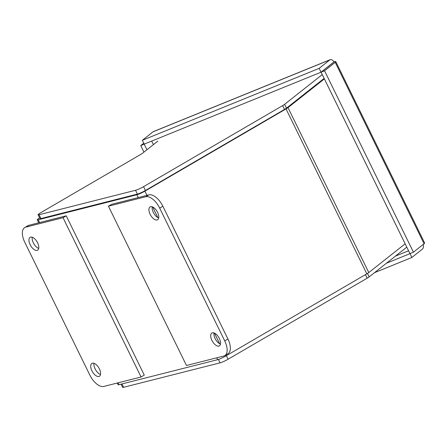 <?xml version="1.0" encoding="UTF-8"?>
<svg xmlns="http://www.w3.org/2000/svg" width="447" height="447" viewBox="0 0 447 447"><rect width="100%" height="100%" fill="white"/><g stroke="black" fill="none" stroke-linecap="round" stroke-linejoin="round"><path stroke-width="0.67" d="M212.381 332.803A7.448 3.738 59.8 0 1 219.119 338.021A7.448 3.738 59.8 0 1 219.382 345.872A7.448 3.738 59.8 0 1 218.885 346.073A7.448 3.738 59.8 0 1 212.146 340.854A7.448 3.738 59.8 0 1 211.884 333.004A7.448 3.738 59.8 0 1 212.381 332.803M150.605 206.693A7.448 3.738 59.8 0 1 157.344 211.917A7.448 3.738 59.8 0 1 157.607 219.768A7.448 3.738 59.8 0 1 157.104 219.969A7.448 3.738 59.8 0 1 150.365 214.75A7.448 3.738 59.8 0 1 150.108 206.894A7.448 3.738 59.8 0 1 150.605 206.693M224.718 340.865L159.685 208.123A14.896 7.47 -120.2 0 0 145.728 196.736L108.437 206.19L186.472 365.484L223.763 356.03A14.896 7.47 -120.2 0 0 224.757 355.628A14.896 7.47 -120.2 0 0 224.718 340.865L227.925 338.999L162.892 206.251A14.896 7.47 -120.2 0 0 148.935 194.87L111.644 204.324L108.437 206.19M224.757 355.628L227.964 353.756A14.896 7.47 -120.2 0 0 227.925 338.999M213.984 332.92A7.448 3.738 -120.2 0 0 215.61 339.452A7.448 3.738 -120.2 0 0 220.494 344.089M152.203 206.81A7.448 3.738 -120.2 0 0 153.835 213.342A7.448 3.738 -120.2 0 0 158.713 217.98M32.218 237.223A7.448 3.738 -120.2 0 0 33.849 243.755A7.448 3.738 -120.2 0 0 38.727 248.392M37.123 250.381A7.448 3.738 59.8 0 1 30.385 245.157A7.448 3.738 59.8 0 1 30.122 237.307A7.448 3.738 59.8 0 1 30.619 237.106A7.448 3.738 59.8 0 1 37.358 242.324A7.448 3.738 59.8 0 1 37.621 250.175A7.448 3.738 59.8 0 1 37.123 250.381M93.999 363.327A7.448 3.738 -120.2 0 0 95.63 369.859A7.448 3.738 -120.2 0 0 100.508 374.502M98.899 376.486A7.448 3.738 59.8 0 1 92.16 371.267A7.448 3.738 59.8 0 1 91.898 363.417A7.448 3.738 59.8 0 1 92.4 363.21A7.448 3.738 59.8 0 1 99.139 368.434A7.448 3.738 59.8 0 1 99.402 376.285A7.448 3.738 59.8 0 1 98.899 376.486M24.786 242.313L89.819 375.055A14.896 7.47 -120.2 0 0 103.777 386.443L141.068 376.989L63.033 217.7L25.742 227.149A14.896 7.47 -120.2 0 0 24.747 227.557A14.896 7.47 -120.2 0 0 24.786 242.313M63.033 217.7L66.24 215.828L28.949 225.282A14.896 7.47 -120.2 0 0 27.954 225.685L24.747 227.557M141.068 376.989L144.275 375.122L66.24 215.828M39.621 217.901A6.437 0.793 -26.1 0 0 37.28 219.79A6.437 0.793 -26.1 0 0 38.252 219.762L136.871 194.763L138.252 197.58M216.75 357.807L217.667 359.684L119.042 384.683L118.125 382.805M217.667 359.684A6.437 0.793 -26.1 0 0 225.701 356.063L366.819 273.838A6.437 0.793 -26.1 0 0 368.792 272.547L405.155 243.805M117.248 383.029L118.075 384.711A6.437 0.793 -26.1 0 0 119.042 384.683M146.974 195.367L144.906 191.143A6.437 0.793 153.9 0 1 136.871 194.763M144.906 191.143L286.024 108.917L366.819 273.838M368.792 272.547L288.002 107.626A6.437 0.793 153.9 0 1 286.024 108.917M288.002 107.626L324.366 78.884M151.678 141.079L153.416 144.627M395.478 256.097L408.569 250.767M423.242 244.403A6.437 3.129 -112.1 0 1 422.465 249.035L411.816 257.494L410.072 253.566M330.193 59.674L153.377 131.608A6.437 3.129 67.9 0 0 152.991 131.837L329.808 59.898A6.437 3.129 -112.1 0 1 330.193 59.674A6.437 3.129 -112.1 0 1 334.065 61.831L334.043 61.915M424.08 243.738L413.43 252.197L324.561 70.794L321.091 72.207L334.121 61.854A6.437 0.793 153.9 0 1 335.781 61.625A6.437 0.793 153.9 0 1 335.211 62.334L424.08 243.738A6.437 0.793 -26.1 0 0 424.65 243.028L335.781 61.625M374.497 272.676L411.816 257.494M143.761 143.18L140.732 145.588L144.331 144.068M140.732 145.588L143.928 152.12M329.808 59.898L319.158 68.357L142.347 140.291L152.991 131.837M142.347 140.291L144.219 144.118L321.035 72.179L334.065 61.831M319.158 68.357L321.035 72.179M324.561 70.794L335.211 62.334M413.43 252.197L409.96 253.611L321.091 72.207M386.454 263.227L409.944 253.667M144.202 144.174L146.934 149.745M322.253 74.582L284.622 104.324A6.437 0.793 153.9 0 1 282.649 105.615L143.56 186.656A6.437 0.793 153.9 0 1 135.53 190.277L39.057 214.733A6.437 0.793 153.9 0 1 38.084 214.761A6.437 0.793 153.9 0 1 40.643 212.744L140.52 154.55A6.437 0.793 153.9 0 0 142.492 153.26L157.852 141.118M135.53 190.277L137.402 194.099L40.928 218.555L39.057 214.733M137.402 194.099A6.437 0.793 -26.1 0 0 145.437 190.483L143.56 186.656M324.125 78.404L286.493 108.146A6.437 0.793 153.9 0 1 284.521 109.437L145.437 190.483M38.084 214.761L39.956 218.583A6.437 0.793 -26.1 0 0 40.928 218.555M406.792 247.152L369.161 276.889L367.473 273.447M365.45 274.637L367.188 278.185A6.437 0.793 -26.1 0 0 369.161 276.889M367.188 278.185L228.104 359.226A6.437 0.793 153.9 0 1 220.069 362.847L123.595 387.298A6.437 0.793 153.9 0 1 122.623 387.325L121.076 384.169M148.935 194.87L145.728 196.736M159.685 208.123L162.892 206.251M25.742 227.149L28.949 225.282M39.627 222.572L38.252 219.762M225.701 356.063L225.322 355.298M219.65 343.715L214.454 333.104M157.869 217.605L152.673 207M282.649 105.615L284.521 109.437M286.493 108.146L284.622 104.324M123.595 387.298L121.953 383.945M218.415 359.461L220.069 362.847M228.104 359.226L226.361 355.678M37.28 219.79L38.755 222.796"/></g></svg>
